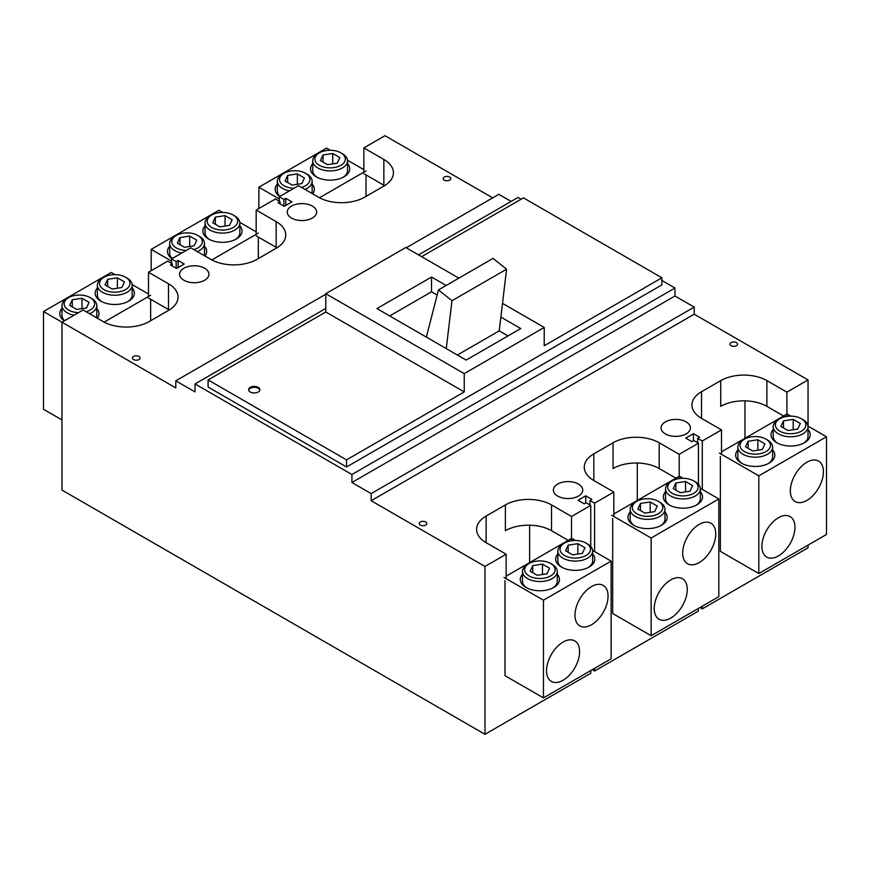 <?xml version="1.0" encoding="UTF-8"?>
<svg xmlns="http://www.w3.org/2000/svg" width="870" height="870" viewBox="0 0 870 870"><rect width="100%" height="100%" fill="white"/><g stroke="black" fill="none" stroke-linecap="round" stroke-linejoin="round"><path stroke-width="1.3" d="M557.681 496.063A14.681 8.482 180 0 1 553.374 490.06A14.681 8.482 180 0 1 562.444 482.23A14.681 8.482 180 0 1 578.452 484.068A14.681 8.482 180 0 1 582.748 490.06A14.681 8.482 180 0 1 573.678 497.901A14.681 8.482 180 0 1 557.681 496.063M665.365 433.891A14.681 8.482 180 0 1 661.059 427.899A14.681 8.482 180 0 1 670.128 420.058A14.681 8.482 180 0 1 686.125 421.896A14.681 8.482 180 0 1 690.432 427.899A14.681 8.482 180 0 1 681.362 435.729A14.681 8.482 180 0 1 665.365 433.891M183.875 280.238A14.681 8.482 180 0 1 179.568 274.246A14.681 8.482 180 0 1 188.638 266.416A14.681 8.482 180 0 1 204.635 268.254A14.681 8.482 180 0 1 208.941 274.246A14.681 8.482 180 0 1 199.872 282.076A14.681 8.482 180 0 1 183.875 280.238M291.548 218.076A14.681 8.482 180 0 1 287.252 212.073A14.681 8.482 180 0 1 296.322 204.243A14.681 8.482 180 0 1 312.319 206.081A14.681 8.482 180 0 1 316.626 212.073A14.681 8.482 180 0 1 307.556 219.914A14.681 8.482 180 0 1 291.548 218.076M731.05 345.694A3.806 2.197 180 0 1 729.93 344.139A3.806 2.197 180 0 1 732.279 342.117A3.806 2.197 180 0 1 736.433 342.584A3.806 2.197 180 0 1 737.543 344.139A3.806 2.197 180 0 1 735.193 346.173A3.806 2.197 180 0 1 731.05 345.694M420.308 525.099A3.806 2.197 180 0 1 419.199 523.544A3.806 2.197 180 0 1 421.548 521.511A3.806 2.197 180 0 1 425.691 521.989A3.806 2.197 180 0 1 426.811 523.544A3.806 2.197 180 0 1 424.462 525.578A3.806 2.197 180 0 1 420.308 525.099M444.309 180.144A3.806 2.197 180 0 1 443.189 178.589A3.806 2.197 180 0 1 445.538 176.566A3.806 2.197 180 0 1 449.692 177.045A3.806 2.197 180 0 1 450.801 178.589A3.806 2.197 180 0 1 448.452 180.623A3.806 2.197 180 0 1 444.309 180.144M133.567 359.549A3.806 2.197 180 0 1 132.457 357.994A3.806 2.197 180 0 1 134.806 355.971A3.806 2.197 180 0 1 138.95 356.439A3.806 2.197 180 0 1 140.07 357.994A3.806 2.197 180 0 1 137.721 360.028A3.806 2.197 180 0 1 133.567 359.549M250.245 392.011A5.655 3.262 180 0 1 248.592 389.706A5.655 3.262 180 0 1 252.082 386.682A5.655 3.262 180 0 1 258.249 387.389A5.655 3.262 180 0 1 259.902 389.706A5.655 3.262 180 0 1 256.411 392.718A5.655 3.262 180 0 1 250.245 392.011M259.847 390.151A5.655 3.262 0 0 0 258.249 388.281A5.655 3.262 0 0 0 252.441 387.498A5.655 3.262 0 0 0 248.646 390.151M698.436 608.413L698.436 611.077L594.601 671.02L592.296 669.693M590.752 670.574L590.752 673.239L484.992 734.302L61.955 490.071L61.955 322.204L83.107 309.992L103.106 321.541A32.636 18.835 180 0 0 149.259 321.541L168.486 310.438A32.636 18.835 180 0 0 178.045 297.116A32.636 18.835 180 0 0 168.486 283.794L148.487 272.245L167.714 261.141L172.336 263.806L172.336 266.035M808.045 545.131L808.045 547.795L702.286 608.859L699.969 607.521M698.436 484.318L698.436 443.211L693.825 440.546L691.9 441.655L685.745 438.11L693.433 433.662L693.433 440.775M693.433 433.662L699.589 437.219L697.664 438.328L702.286 440.992L702.286 489.397M697.664 442.765L697.664 438.328M702.286 606.183L702.286 608.859M807.991 426.093L826.5 436.773L826.5 534.474L758.814 573.547L720.36 551.352L720.36 456.315M721.513 454.314L721.513 429.889L702.286 440.992M808.045 426.115L808.045 379.929L786.893 392.142L786.893 416.415M492.692 197.871L385.008 135.698L363.856 147.911L383.855 159.46A32.636 18.835 180 0 1 393.414 172.782A32.636 18.835 180 0 1 383.855 186.104L364.617 197.196A32.636 18.835 180 0 1 318.474 197.196L298.475 185.658L279.248 196.761L283.859 199.426L283.859 206.081M511.147 201.416L498.836 194.314L406.236 247.776M808.045 379.929L694.206 314.211L694.206 307.11L674.979 296.007L674.979 288.013L661.896 280.466M521.141 199.197L518.074 197.425L418.535 254.888M279.248 201.198L279.248 196.761M363.856 172.151L363.856 147.911M285.784 205.418L285.784 198.306L291.939 201.862L284.251 206.299L278.095 202.753L280.02 201.644L275.399 198.98L256.171 210.083L276.171 221.622A32.636 18.835 180 0 1 285.73 234.943A32.636 18.835 180 0 1 276.171 248.265L256.944 259.369A32.636 18.835 180 0 1 210.79 259.369L190.791 247.819L171.564 258.923L176.175 261.587L176.175 268.254M280.02 203.863L280.02 201.644M171.564 263.371L171.564 258.923M256.171 234.324L256.171 210.083M178.1 267.59L178.1 260.478L184.255 264.034L176.566 268.471L170.411 264.926L172.336 263.806M148.487 296.496L148.487 272.245M484.992 734.302L484.992 566.446L371.164 500.718L371.164 493.616L351.926 482.513L351.926 474.52L195.021 383.931L195.021 391.924L175.794 380.821L175.794 387.933L43.5 311.547L111.186 272.473L114.916 274.626M592.622 550.427L611.131 561.117L611.131 658.807L543.446 697.892L504.991 675.686L504.991 580.649M506.144 578.659L506.144 554.233L484.992 566.446M590.752 546.48L590.752 505.383L571.525 516.486L571.525 540.759M590.752 505.383L586.141 502.719L584.216 503.828L578.061 500.272L585.749 495.835L585.749 502.936M585.749 495.835L591.904 499.391L589.98 500.5L594.601 503.164L594.601 551.569M589.98 504.937L589.98 500.5M594.601 668.356L594.601 671.02M700.307 488.255L718.816 498.945L718.816 596.646L651.13 635.72L612.676 613.513L612.676 518.487M613.828 516.486L613.828 492.061L594.601 503.164M698.436 443.211L679.209 454.314L679.209 478.587M506.144 554.233L486.145 542.684A32.636 18.835 180 0 1 476.586 529.362A32.636 18.835 180 0 1 486.145 516.04L505.383 504.937A32.636 18.835 180 0 1 551.526 504.937L571.525 516.486M613.828 492.061L593.829 480.512A32.636 18.835 180 0 1 584.27 467.19A32.636 18.835 180 0 1 593.829 453.868L613.056 442.765A32.636 18.835 180 0 1 659.21 442.765L679.209 454.314M721.513 429.889L701.514 418.35A32.636 18.835 180 0 1 691.954 405.028A32.636 18.835 180 0 1 701.514 391.707L720.741 380.603A32.636 18.835 180 0 1 766.894 380.603L786.893 392.142M694.206 314.211L371.164 500.718M744.97 438.284L744.97 400.852M783.576 415.99L766.894 406.355A32.636 18.835 0 0 0 720.741 406.355L720.741 380.603M283.859 199.426L285.784 198.306M176.175 261.587L178.1 260.478M175.794 380.821L325.782 294.234M195.021 383.931L325.782 308.437M421.613 256.661L523.457 197.871L661.896 277.802L661.896 284.903L346.543 466.972L208.104 387.041L208.104 379.929L325.782 311.993L325.782 293.701L405.768 247.515L458.838 278.15M351.926 474.52L674.979 288.013M351.926 482.513L674.979 296.007M371.164 493.616L694.206 307.11M363.856 173.663L383.855 185.212L383.855 159.46M256.171 235.835L276.171 247.384L276.171 221.622M148.487 298.008L168.486 309.546L168.486 283.794M529.602 562.629L529.602 525.186M568.219 540.335L551.526 530.7A32.636 18.835 0 0 0 505.383 530.7L505.383 504.937M637.286 500.457L637.286 463.025M675.903 478.163L659.21 468.528A32.636 18.835 0 0 0 613.056 468.528L613.056 442.765M701.514 391.707L701.514 417.459A32.636 18.835 0 0 0 700.763 417.904M593.829 453.868L593.829 479.631A32.636 18.835 0 0 0 593.09 480.077M486.145 516.04L486.145 541.792A32.636 18.835 0 0 0 485.406 542.238M169.237 309.992A32.636 18.835 0 0 0 168.486 309.546M276.91 247.819A32.636 18.835 0 0 0 276.171 247.384M384.594 185.658A32.636 18.835 0 0 0 383.855 185.212M661.896 277.802L544.218 345.738L544.218 327.446L464.232 373.632L464.232 391.924L346.543 459.871L346.543 466.972M346.543 459.871L208.104 379.929M464.232 391.924L325.782 311.993M464.232 373.632L325.782 293.701M500.87 317.071L520.76 328.555L466.146 360.082L376.928 308.567L431.542 277.041L446.147 285.48M544.218 327.446L502.501 303.358M437.153 295.028L431.542 291.787L431.542 277.041M507.993 335.929L499.228 330.861L506.579 269.211L493.072 258.39L438.458 289.917L426.365 337.114M389.695 315.94L431.542 291.787M446.256 348.598L451.965 300.737L438.458 289.917M499.228 330.861L457.381 355.025M451.965 300.737L506.579 269.211M293.919 188.279A15.225 8.787 180 0 1 283.979 185.723A15.225 8.787 180 0 1 283.979 173.293A15.225 8.787 180 0 1 305.511 173.282A15.225 8.787 180 0 1 305.511 173.293L307.056 174.174A17.4 10.048 180 0 1 312.145 181.286A17.4 10.048 180 0 1 304.978 189.41M289.471 190.856A17.4 10.048 180 0 1 282.435 188.388A17.4 10.048 180 0 1 277.345 181.286A17.4 10.048 180 0 1 282.435 174.174L283.979 173.293M307.056 174.174L305.511 173.293A15.225 8.787 180 0 1 301.477 187.387M287.644 175.403L297.344 173.902L304.446 178.002L301.846 183.603L292.146 185.103L285.034 181.003L287.644 175.403L287.644 182.504M297.344 184.299L297.344 173.902M342.432 153.751L340.899 152.859A15.225 8.787 180 0 1 340.899 165.289A15.225 8.787 180 0 1 319.355 165.289A15.225 8.787 180 0 1 319.355 152.859A15.225 8.787 180 0 1 340.899 152.859L342.432 153.751A17.4 10.048 180 0 1 347.532 160.852L347.532 170.629A17.4 10.048 180 0 1 343.161 177.284M312.145 181.286L312.145 191.052A17.4 10.048 180 0 1 311.71 193.292M312.656 193.847A19.575 11.299 0 0 0 312.145 184.092M312.721 163.669A19.575 11.299 0 0 0 316.278 176.838A19.575 11.299 0 0 0 343.965 176.838L343.965 176.838A19.575 11.299 0 0 0 347.532 163.669M258.868 208.528L258.868 187.213L326.554 148.128L330.285 150.282M279.248 198.98L258.868 187.213M347.5 160.221L363.856 169.672M366.009 174.913L366.009 196.402M277.345 184.092A19.575 11.299 0 0 0 279.683 196.5M366.009 170.911L319.497 197.762M317.093 177.284A17.4 10.048 180 0 1 312.721 170.629L312.721 160.852A17.4 10.048 180 0 1 317.822 153.751L319.355 152.859M279.955 196.348A17.4 10.048 180 0 1 277.345 191.052L277.345 181.286M347.532 160.852A17.4 10.048 180 0 1 336.788 170.139A17.4 10.048 180 0 1 317.822 167.953A17.4 10.048 180 0 1 312.721 160.852M323.02 154.98L332.731 153.479L339.833 157.579L337.234 163.179L327.522 164.68L320.421 160.58L323.02 154.98L323.02 162.081M332.731 163.875L332.731 153.479M186.234 250.451A15.225 8.787 180 0 1 176.295 247.896A15.225 8.787 180 0 1 176.295 235.455A15.225 8.787 180 0 1 197.827 235.455L199.371 236.346A17.4 10.048 180 0 1 204.472 243.448A17.4 10.048 180 0 1 197.294 251.582M181.786 253.029A17.4 10.048 180 0 1 174.761 250.56A17.4 10.048 180 0 1 169.661 243.448A17.4 10.048 180 0 1 174.761 236.346L176.295 235.455M199.371 236.346L197.827 235.455A15.225 8.787 180 0 1 193.803 249.559M179.959 237.575L189.66 236.075L196.772 240.174L194.173 245.775L184.462 247.276L177.36 243.176L179.959 237.575L179.959 244.677M189.66 246.471L189.66 236.075M234.748 215.923L233.214 215.031A15.225 8.787 180 0 1 233.214 227.461A15.225 8.787 180 0 1 211.671 227.461A15.225 8.787 180 0 1 211.671 215.031A15.225 8.787 180 0 1 233.214 215.031L234.748 215.923A17.4 10.048 180 0 1 239.848 223.024L239.848 232.79A17.4 10.048 180 0 1 235.476 239.457M204.472 243.448L204.472 253.224A17.4 10.048 180 0 1 204.026 255.465M204.972 256.008A19.575 11.299 0 0 0 204.472 246.264M205.037 225.841A19.575 11.299 0 0 0 208.604 239.011A19.575 11.299 0 0 0 236.292 239.011L236.292 239.011A19.575 11.299 0 0 0 239.848 225.841M151.184 270.69L151.184 249.375L218.87 210.301L222.6 212.454M171.564 261.141L151.184 249.375M239.815 222.394L256.171 231.833M258.325 237.075L258.325 258.575M169.661 246.264A19.575 11.299 0 0 0 172.01 258.673M258.325 233.084L211.812 259.934M209.409 239.457A17.4 10.048 180 0 1 205.037 232.79L205.037 223.024A17.4 10.048 180 0 1 210.138 215.923L211.671 215.031M172.271 258.52A17.4 10.048 180 0 1 169.661 253.224L169.661 243.448M239.848 223.024A17.4 10.048 180 0 1 229.104 232.312A17.4 10.048 180 0 1 210.138 230.126A17.4 10.048 180 0 1 205.037 223.024M215.336 217.141L225.047 215.64L232.149 219.74L229.549 225.352L219.838 226.852L212.737 222.753L215.336 217.141L215.336 224.253M225.047 226.048L225.047 215.64M78.561 312.624A15.225 8.787 180 0 1 68.61 310.057A15.225 8.787 180 0 1 68.61 297.627A15.225 8.787 180 0 1 90.154 297.627L91.687 298.519A17.4 10.048 180 0 1 96.787 305.62A17.4 10.048 180 0 1 89.61 313.744M74.102 315.19A17.4 10.048 180 0 1 67.077 312.721A17.4 10.048 180 0 1 61.977 305.62A17.4 10.048 180 0 1 67.077 298.519L68.61 297.627M91.687 298.519L90.154 297.627A15.225 8.787 180 0 1 86.119 311.732M72.275 299.737L81.987 298.236L89.088 302.347L86.489 307.947L76.777 309.448L69.676 305.348L72.275 299.737L72.275 306.849M81.987 308.643L81.987 298.236M127.063 278.085L125.53 277.204A15.225 8.787 180 0 1 125.53 289.634A15.225 8.787 180 0 1 103.998 289.634A15.225 8.787 180 0 1 103.998 277.204A15.225 8.787 180 0 1 125.53 277.204L127.063 278.085A17.4 10.048 180 0 1 132.164 285.197L132.164 294.963A17.4 10.048 180 0 1 127.792 301.618M96.787 305.62L96.787 315.386A17.4 10.048 180 0 1 96.342 317.637M97.288 318.181A19.575 11.299 0 0 0 96.787 308.437M97.353 288.003A19.575 11.299 0 0 0 100.92 301.183A19.575 11.299 0 0 0 128.608 301.183L128.608 301.183A19.575 11.299 0 0 0 132.164 288.003M61.955 419.905L43.5 409.248L43.5 311.547M132.131 284.566L148.487 294.006M150.641 299.247L150.641 320.736M61.977 308.437A19.575 11.299 0 0 0 64.326 320.845M150.641 295.256L104.128 322.107M101.736 301.618A17.4 10.048 180 0 1 97.353 294.963L97.353 285.197A17.4 10.048 180 0 1 102.453 278.085L103.998 277.204M64.587 320.682A17.4 10.048 180 0 1 61.977 315.386L61.977 305.62M132.164 285.197A17.4 10.048 180 0 1 121.419 294.473A17.4 10.048 180 0 1 102.453 292.298A17.4 10.048 180 0 1 97.353 285.197M107.662 279.313L117.363 277.813L124.464 281.913L121.865 287.513L112.165 289.025L105.052 284.914L107.662 279.313L107.662 286.415M117.363 288.22L117.363 277.813M778.313 433.825A17.4 10.048 180 0 1 773.212 426.713A17.4 10.048 180 0 1 778.313 419.612L779.846 418.72A15.225 8.787 180 0 1 801.39 418.72L802.923 419.612A17.4 10.048 180 0 1 808.023 426.713A17.4 10.048 180 0 1 797.279 436A17.4 10.048 180 0 1 778.313 433.825M802.923 419.612L801.39 418.72A15.225 8.787 180 0 1 801.39 431.161A15.225 8.787 180 0 1 779.846 431.161A15.225 8.787 180 0 1 779.846 418.72M797.725 429.04L788.013 430.541L780.912 426.441L783.511 420.841L793.222 419.34L800.324 423.44L797.725 429.04M793.222 429.736L793.222 419.34M783.511 427.942L783.511 420.841M778.432 555.919A23.381 13.507 -60 0 1 766.731 557.083A23.381 13.507 -60 0 1 763.153 538.334A23.381 13.507 -60 0 1 778.432 517.726A23.381 13.507 -60 0 1 790.123 516.573A23.381 13.507 -60 0 1 793.701 535.311A23.381 13.507 -60 0 1 778.432 555.919M806.881 500.413A23.381 13.507 -60 0 1 795.191 501.566A23.381 13.507 -60 0 1 791.613 482.828A23.381 13.507 -60 0 1 806.881 462.22A23.381 13.507 -60 0 1 818.583 461.067A23.381 13.507 -60 0 1 822.161 479.805A23.381 13.507 -60 0 1 806.881 500.413M742.208 463.579A17.4 10.048 180 0 1 737.836 456.913L737.836 447.147A17.4 10.048 180 0 1 742.936 440.035L744.47 439.154A15.225 8.787 180 0 1 766.002 439.154L767.547 440.035A17.4 10.048 180 0 1 772.647 447.147A17.4 10.048 180 0 1 761.902 456.424A17.4 10.048 180 0 1 742.936 454.249A17.4 10.048 180 0 1 737.836 447.147M777.584 443.145A17.4 10.048 180 0 1 773.212 436.49L773.212 426.713M773.212 429.53A19.575 11.299 0 0 0 776.769 442.699A19.575 11.299 0 0 0 804.467 442.699L804.467 442.699A19.575 11.299 0 0 0 808.023 429.53M737.836 449.964A19.575 11.299 0 0 0 741.392 463.134A19.575 11.299 0 0 0 769.08 463.134L769.08 463.134A19.575 11.299 0 0 0 772.647 449.964M826.5 436.773L758.814 475.857L758.814 573.547M787.045 413.989L790.776 416.154M758.814 475.857L719.359 453.074M721.513 451.834L786.893 414.087M772.647 447.147L772.647 456.913A17.4 10.048 180 0 1 768.264 463.579M808.023 426.713L808.023 436.49A17.4 10.048 180 0 1 803.652 443.145M767.547 440.035L766.002 439.154A15.225 8.787 180 0 1 766.002 451.584A15.225 8.787 180 0 1 744.47 451.584A15.225 8.787 180 0 1 744.47 439.154M762.337 449.475L752.637 450.975L745.536 446.865L748.135 441.264L757.835 439.763L764.947 443.863L762.337 449.475M757.835 450.171L757.835 439.763M748.135 448.376L748.135 441.264M670.629 495.987A17.4 10.048 180 0 1 665.528 488.886A17.4 10.048 180 0 1 670.629 481.784L672.173 480.892A15.225 8.787 180 0 1 693.705 480.892L695.239 481.784A17.4 10.048 180 0 1 700.339 488.886A17.4 10.048 180 0 1 689.595 498.173A17.4 10.048 180 0 1 670.629 495.987M695.239 481.784L693.705 480.892A15.225 8.787 180 0 1 693.705 493.323A15.225 8.787 180 0 1 672.173 493.323A15.225 8.787 180 0 1 672.173 480.892M690.04 491.213L680.34 492.714L673.228 488.614L675.827 483.013L685.538 481.501L692.64 485.612L690.04 491.213M685.538 491.909L685.538 481.501M675.827 490.114L675.827 483.013M670.748 618.091A23.381 13.507 -60 0 1 659.058 619.244A23.381 13.507 -60 0 1 655.469 600.507A23.381 13.507 -60 0 1 670.748 579.899A23.381 13.507 -60 0 1 682.439 578.746A23.381 13.507 -60 0 1 686.028 597.483A23.381 13.507 -60 0 1 670.748 618.091M699.208 562.586A23.381 13.507 -60 0 1 687.507 563.738A23.381 13.507 -60 0 1 683.929 545.001A23.381 13.507 -60 0 1 699.208 524.392A23.381 13.507 -60 0 1 710.899 523.229A23.381 13.507 -60 0 1 714.487 541.977A23.381 13.507 -60 0 1 699.208 562.586M634.524 525.741A17.4 10.048 180 0 1 630.152 519.085L630.152 509.309A17.4 10.048 180 0 1 635.252 502.207L636.786 501.316A15.225 8.787 180 0 1 658.329 501.316L659.862 502.207A17.4 10.048 180 0 1 664.963 509.309A17.4 10.048 180 0 1 654.218 518.596A17.4 10.048 180 0 1 635.252 516.421A17.4 10.048 180 0 1 630.152 509.309M669.911 505.318A17.4 10.048 180 0 1 665.528 498.651L665.528 488.886M665.528 491.702A19.575 11.299 0 0 0 669.095 504.872A19.575 11.299 0 0 0 696.783 504.872L696.783 504.872A19.575 11.299 0 0 0 700.339 491.702M630.152 512.125A19.575 11.299 0 0 0 633.708 525.295A19.575 11.299 0 0 0 661.396 525.295L661.396 525.295A19.575 11.299 0 0 0 664.963 512.125M718.816 498.945L651.13 538.019L651.13 635.72M679.361 476.162L683.091 478.315M651.13 538.019L611.675 515.247M613.828 513.996L679.209 476.249M664.963 509.309L664.963 519.085A17.4 10.048 180 0 1 660.591 525.741M700.339 488.886L700.339 498.651A17.4 10.048 180 0 1 695.967 505.318M659.862 502.207L658.329 501.316A15.225 8.787 180 0 1 658.329 513.757A15.225 8.787 180 0 1 636.786 513.757A15.225 8.787 180 0 1 636.786 501.316M654.664 511.636L644.953 513.137L637.851 509.037L640.45 503.436L650.162 501.936L657.263 506.035L654.664 511.636M650.162 512.332L650.162 501.936M640.45 510.538L640.45 503.436M562.944 558.159A17.4 10.048 180 0 1 557.855 551.058A17.4 10.048 180 0 1 562.944 543.946L564.489 543.065A15.225 8.787 180 0 1 586.021 543.065L587.565 543.946A17.4 10.048 180 0 1 592.655 551.058A17.4 10.048 180 0 1 581.91 560.334A17.4 10.048 180 0 1 562.944 558.159M587.565 543.946L586.021 543.065A15.225 8.787 180 0 1 586.021 555.495A15.225 8.787 180 0 1 564.489 555.495A15.225 8.787 180 0 1 564.489 543.065M582.356 553.385L572.656 554.886L565.554 550.786L568.154 545.175L577.854 543.674L584.966 547.774L582.356 553.385M577.854 554.081L577.854 543.674M568.154 552.287L568.154 545.175M563.064 680.264A23.381 13.507 -60 0 1 551.373 681.417A23.381 13.507 -60 0 1 547.785 662.679A23.381 13.507 -60 0 1 563.064 642.071A23.381 13.507 -60 0 1 574.755 640.907A23.381 13.507 -60 0 1 578.343 659.656A23.381 13.507 -60 0 1 563.064 680.264M591.524 624.747A23.381 13.507 -60 0 1 579.833 625.911A23.381 13.507 -60 0 1 576.244 607.173A23.381 13.507 -60 0 1 591.524 586.565A23.381 13.507 -60 0 1 603.214 585.401A23.381 13.507 -60 0 1 606.803 604.139A23.381 13.507 -60 0 1 591.524 624.747M526.839 587.913A17.4 10.048 180 0 1 522.468 581.258L522.468 571.481A17.4 10.048 180 0 1 527.568 564.38L529.101 563.488A15.225 8.787 180 0 1 550.645 563.488L552.178 564.38A17.4 10.048 180 0 1 557.279 571.481A17.4 10.048 180 0 1 546.534 580.768A17.4 10.048 180 0 1 527.568 578.593A17.4 10.048 180 0 1 522.468 571.481M562.227 567.49A17.4 10.048 180 0 1 557.855 560.824L557.855 551.058M557.855 553.875A19.575 11.299 0 0 0 561.411 567.044A19.575 11.299 0 0 0 589.099 567.044L589.099 567.044A19.575 11.299 0 0 0 592.655 553.875M522.468 574.298A19.575 11.299 0 0 0 526.035 587.467A19.575 11.299 0 0 0 553.722 587.467L553.722 587.467A19.575 11.299 0 0 0 557.279 574.298M611.131 561.117L543.446 600.191L543.446 697.892M571.677 538.334L575.407 540.487M543.446 600.191L503.991 577.408M506.144 576.168L571.525 538.421M557.279 571.481L557.279 581.258A17.4 10.048 180 0 1 552.907 587.913M592.655 551.058L592.655 560.824A17.4 10.048 180 0 1 588.283 567.49M552.178 564.38L550.645 563.488A15.225 8.787 180 0 1 550.645 575.929A15.225 8.787 180 0 1 529.101 575.929A15.225 8.787 180 0 1 529.101 563.488M546.98 573.808L537.269 575.309L530.167 571.209L532.766 565.609L542.478 564.108L549.579 568.208L546.98 573.808M542.478 574.504L542.478 564.108M532.766 572.71L532.766 565.609M766.894 406.355L766.894 380.603M551.526 530.7L551.526 504.937M659.21 468.528L659.21 442.765"/></g></svg>
